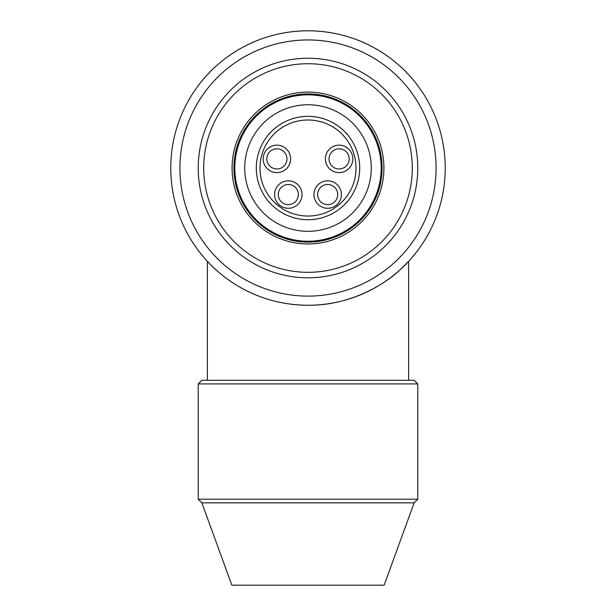 <?xml version="1.0" encoding="UTF-8"?>
<svg xmlns="http://www.w3.org/2000/svg" width="616" height="616" viewBox="0 0 616 616"><rect width="100%" height="100%" fill="white"/><g stroke="black" fill="none" stroke-linecap="round" stroke-linejoin="round"><path stroke-width="0.92" d="M203.704 168.029A104.296 104.296 0 0 0 308 272.318A104.296 104.296 0 0 0 412.297 168.029A104.296 104.296 0 0 0 308 63.733A104.296 104.296 0 0 0 203.704 168.029M383.93 168.029A75.93 75.93 0 0 1 308 243.959A75.93 75.93 0 0 1 232.07 168.029A75.93 75.93 0 0 1 308 92.092A75.93 75.93 0 0 1 383.93 168.029M308 58.243A109.779 109.779 0 0 1 417.779 168.029A109.779 109.779 0 0 1 308 277.808A109.779 109.779 0 0 1 198.221 168.029A109.779 109.779 0 0 1 308 58.243M371.279 168.029A63.279 63.279 0 0 0 308 104.751A63.279 63.279 0 0 0 244.721 168.029A63.279 63.279 0 0 0 308 231.308A63.279 63.279 0 0 0 371.279 168.029M234.811 168.029A73.189 73.189 0 0 1 308 94.841A73.189 73.189 0 0 1 381.189 168.029A73.189 73.189 0 0 1 308 241.218A73.189 73.189 0 0 1 234.811 168.029M308 93.925A74.105 74.105 0 0 0 233.895 168.029A74.105 74.105 0 0 0 308 242.134A74.105 74.105 0 0 0 382.105 168.029A74.105 74.105 0 0 0 308 93.925M179.918 168.029A128.082 128.082 0 0 0 308 296.103A128.082 128.082 0 0 0 436.082 168.029A128.082 128.082 0 0 0 308 39.948A128.082 128.082 0 0 0 179.918 168.029M445.229 168.029A137.229 137.229 0 0 1 308 305.259A137.229 137.229 0 0 1 170.771 168.029A137.229 137.229 0 0 1 308 30.8A137.229 137.229 0 0 1 445.229 168.029M408.631 380.272L408.631 261.323L400.539 269.361M400.477 269.415C385.909 283.614 351.413 305.205 309.725 305.243M298.39 194.556A10.064 10.064 0 0 0 288.334 184.492A10.064 10.064 0 0 0 278.27 194.556A10.064 10.064 0 0 0 288.334 204.62A10.064 10.064 0 0 0 298.39 194.556M256.31 168.029A51.69 51.69 0 0 1 308 116.339A51.69 51.69 0 0 1 359.69 168.029A51.69 51.69 0 0 1 308 219.72A51.69 51.69 0 0 1 256.31 168.029M286.956 158.882A10.064 10.064 0 0 0 276.892 148.818A10.064 10.064 0 0 0 266.828 158.882A10.064 10.064 0 0 0 276.892 168.946A10.064 10.064 0 0 0 286.956 158.882M268.183 299.353C280.611 303.172 293.886 305.143 308 305.259C295.164 305.174 282.89 303.495 271.171 300.223M211.904 265.996L215.331 269.238M201.879 502.864L231.847 585.2L384.153 585.2L414.121 502.864L201.879 502.864L198.221 499.206L417.779 499.206L414.121 502.864M288.334 180.834A13.721 13.721 0 0 1 302.056 194.556A13.721 13.721 0 0 1 288.334 208.285A13.721 13.721 0 0 1 274.605 194.556A13.721 13.721 0 0 1 288.334 180.834M276.892 145.153A13.721 13.721 0 0 1 290.621 158.882A13.721 13.721 0 0 1 276.892 172.603A13.721 13.721 0 0 1 263.171 158.882A13.721 13.721 0 0 1 276.892 145.153M308 119.997A48.033 48.033 0 0 0 259.967 168.029A48.033 48.033 0 0 0 308 216.054A48.033 48.033 0 0 0 356.033 168.029A48.033 48.033 0 0 0 308 119.997M327.666 180.834A13.721 13.721 0 0 1 341.395 194.556A13.721 13.721 0 0 1 327.666 208.285A13.721 13.721 0 0 1 313.944 194.556A13.721 13.721 0 0 1 327.666 180.834M337.73 194.556A10.064 10.064 0 0 0 327.666 184.492A10.064 10.064 0 0 0 317.61 194.556A10.064 10.064 0 0 0 327.666 204.62A10.064 10.064 0 0 0 337.73 194.556M349.172 158.882A10.064 10.064 0 0 0 339.108 148.818A10.064 10.064 0 0 0 329.044 158.882A10.064 10.064 0 0 0 339.108 168.946A10.064 10.064 0 0 0 349.172 158.882M325.379 158.882A13.721 13.721 0 0 1 339.108 145.153A13.721 13.721 0 0 1 352.829 158.882A13.721 13.721 0 0 1 339.108 172.603A13.721 13.721 0 0 1 325.379 158.882M198.221 383.93L201.879 380.272L414.121 380.272L417.779 383.93L198.221 383.93L198.221 499.206M417.779 383.93L417.779 499.206M207.369 261.323L207.369 380.272"/></g></svg>
